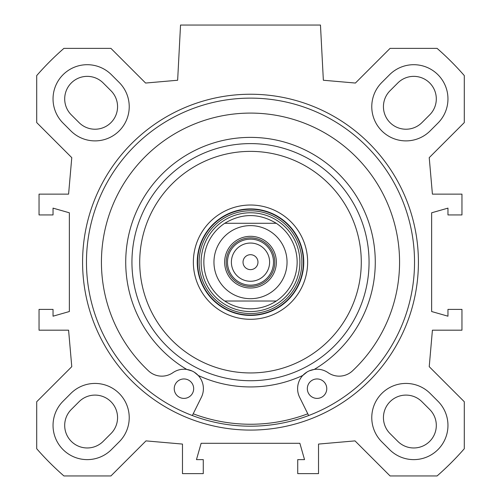<?xml version="1.0" encoding="UTF-8"?>
<svg xmlns="http://www.w3.org/2000/svg" width="501" height="501" viewBox="0 0 501 501"><rect width="100%" height="100%" fill="white"/><g stroke="black" fill="none" stroke-linecap="round" stroke-linejoin="round"><path stroke-width="0.75" d="M70.829 130.867L63.057 123.089A34.206 34.206 0 0 1 63.057 74.718A34.206 34.206 0 0 1 111.429 74.718L119.207 82.49A34.206 34.206 0 0 1 119.207 130.867A34.206 34.206 0 0 1 70.829 130.867M381.793 441.832A34.206 34.206 0 0 1 381.793 393.454A34.206 34.206 0 0 1 430.171 393.454L437.943 401.232A34.206 34.206 0 0 1 437.943 449.604A34.206 34.206 0 0 1 389.571 449.604L381.793 441.832M119.207 441.832L111.429 449.604A34.206 34.206 0 0 1 63.057 449.604A34.206 34.206 0 0 1 63.057 401.232L70.829 393.454A34.206 34.206 0 0 1 119.207 393.454A34.206 34.206 0 0 1 119.207 441.832M381.793 82.49L389.571 74.718A34.206 34.206 0 0 1 437.943 74.718A34.206 34.206 0 0 1 437.943 123.089L430.171 130.867A34.206 34.206 0 0 1 381.793 130.867A34.206 34.206 0 0 1 381.793 82.49M464.289 401.739L429.225 366.669L432.413 330.184L461.96 330.184L461.96 309.386L447.963 309.386L447.963 316.194L431.637 311.528L431.637 212.793L447.963 208.128L447.963 214.935L461.96 214.935L461.96 194.137L432.413 194.137L429.225 157.652L464.289 122.582L464.289 75.582A283.754 283.754 0 0 0 437.079 48.372L390.079 48.372L355.403 83.047L323.358 80.248L320.465 25.05L180.535 25.05L177.642 80.248L145.597 83.047L110.921 48.372L63.921 48.372A283.754 283.754 0 0 0 36.711 75.582L36.711 122.582L71.775 157.652L68.587 194.137L39.04 194.137L39.04 214.935L53.037 214.935L53.037 208.128L69.363 212.793L69.363 311.528L53.037 316.194L53.037 309.386L39.04 309.386L39.04 330.184L68.587 330.184L71.775 366.669L36.711 401.739L36.711 448.739A283.754 283.754 0 0 0 63.921 475.95L110.921 475.95L145.991 440.886L182.477 444.074L182.477 473.62L203.274 473.62L203.274 459.624L196.467 459.624L201.133 443.297L299.867 443.297L304.533 459.624L297.726 459.624L297.726 473.62L318.523 473.62L318.523 444.074L355.009 440.886L390.079 475.95L437.079 475.95A283.754 283.754 0 0 0 464.289 448.739L464.289 401.739M250.5 430.083A167.923 167.923 0 0 0 395.922 178.199A167.923 167.923 0 0 0 105.078 178.199A167.923 167.923 0 0 0 250.5 430.083M79.077 401.702L71.299 409.474A22.545 22.545 0 0 0 71.299 441.362A22.545 22.545 0 0 0 103.187 441.362L110.959 433.584A22.545 22.545 0 0 0 110.959 401.702A22.545 22.545 0 0 0 79.077 401.702M397.813 441.362A22.545 22.545 0 0 0 429.701 441.362A22.545 22.545 0 0 0 429.701 409.474L421.923 401.702A22.545 22.545 0 0 0 390.041 401.702A22.545 22.545 0 0 0 390.041 433.584L397.813 441.362M421.923 122.62L429.701 114.848A22.545 22.545 0 0 0 429.701 82.966A22.545 22.545 0 0 0 397.813 82.966L390.041 90.737A22.545 22.545 0 0 0 390.041 122.62A22.545 22.545 0 0 0 421.923 122.62M71.299 114.848L79.077 122.62A22.545 22.545 0 0 0 110.959 122.62A22.545 22.545 0 0 0 110.959 90.737L103.187 82.966A22.545 22.545 0 0 0 71.299 82.966A22.545 22.545 0 0 0 71.299 114.848M250.5 426.194A164.034 164.034 0 0 1 108.441 180.147A164.034 164.034 0 0 1 392.559 180.147A164.034 164.034 0 0 1 250.5 426.194M250.5 285.163A23.002 23.002 0 0 0 270.421 250.663A23.002 23.002 0 0 0 230.579 250.663A23.002 23.002 0 0 0 250.5 285.163M250.5 237.869A24.292 24.292 0 0 1 271.542 274.31A24.292 24.292 0 0 1 229.458 274.31A24.292 24.292 0 0 1 250.5 237.869M250.5 281.274A19.113 19.113 0 0 1 231.387 262.161A19.113 19.113 0 0 1 250.5 243.048A19.113 19.113 0 0 1 269.613 262.161A19.113 19.113 0 0 1 250.5 281.274M224.717 223.289C241.908 213.013 259.092 213.013 276.283 223.289L224.717 223.289L276.283 223.289A46.643 46.643 0 0 1 276.283 301.032C268.448 306.142 259.856 308.735 250.5 308.804C241.144 308.735 232.552 306.142 224.717 301.032L276.283 301.032L224.717 301.032A46.643 46.643 0 0 1 224.717 223.289A46.643 46.643 0 0 0 224.717 301.032M250.5 236.309A25.852 25.852 0 0 0 228.112 275.087A25.852 25.852 0 0 0 272.888 275.087A25.852 25.852 0 0 0 250.5 236.309M250.5 269.632A7.471 7.471 0 0 1 243.029 262.161A7.471 7.471 0 0 1 250.5 254.696A7.471 7.471 0 0 1 257.971 262.161A7.471 7.471 0 0 1 250.5 269.632M250.5 151.377A110.784 110.784 0 0 1 346.442 317.553A110.784 110.784 0 0 1 154.559 317.553A110.784 110.784 0 0 1 250.5 151.377M250.5 205.022A57.139 57.139 0 0 0 201.014 290.73A57.139 57.139 0 0 0 299.986 290.73A57.139 57.139 0 0 0 250.5 205.022M309.455 370.778L314.215 369.444A124.774 124.774 0 0 0 345.753 181.562A124.774 124.774 0 0 0 155.247 181.562A124.774 124.774 0 0 0 186.785 369.444L191.971 370.965M194.401 372.281L198.196 375.443A124.774 124.774 0 0 0 302.804 375.443L306.994 372.036M308.66 415.542L299.623 397.287A19.433 19.433 0 0 1 328.111 372.694A19.433 19.433 0 0 0 352.472 370.89A149.066 149.066 0 0 0 357.025 157.884A149.066 149.066 0 0 0 143.975 157.884A149.066 149.066 0 0 0 148.528 370.89A19.433 19.433 0 0 0 172.889 372.694A19.433 19.433 0 0 1 201.377 397.287L192.34 415.542M326.765 388.67A9.719 9.719 0 0 1 312.186 397.086A9.719 9.719 0 0 1 312.186 380.253A9.719 9.719 0 0 1 326.765 388.67M193.674 388.67A9.719 9.719 0 0 1 179.095 397.086A9.719 9.719 0 0 1 179.095 380.253A9.719 9.719 0 0 1 193.674 388.67M193.211 413.788A162.092 162.092 0 0 0 307.789 413.788M250.5 212.775A49.386 49.386 0 0 0 207.727 286.854A49.386 49.386 0 0 0 293.273 286.854A49.386 49.386 0 0 0 250.5 212.775M250.5 208.911A53.25 53.25 0 0 1 296.617 288.789A53.25 53.25 0 0 1 204.383 288.789A53.25 53.25 0 0 1 250.5 208.911M250.5 143.605A118.555 118.555 0 0 0 147.826 321.442A118.555 118.555 0 0 0 353.174 321.442A118.555 118.555 0 0 0 250.5 143.605M276.283 223.289A46.643 46.643 0 0 1 276.283 301.032M250.5 298.702A36.535 36.535 0 0 1 218.856 243.893A36.535 36.535 0 0 1 282.144 243.893A36.535 36.535 0 0 1 250.5 298.702M250.5 209.255A52.906 52.906 0 0 0 204.677 288.614A52.906 52.906 0 0 0 296.323 288.614A52.906 52.906 0 0 0 250.5 209.255M250.5 210.783A51.384 51.384 0 0 0 206.005 287.85A51.384 51.384 0 0 0 294.995 287.85A51.384 51.384 0 0 0 250.5 210.783"/></g></svg>
